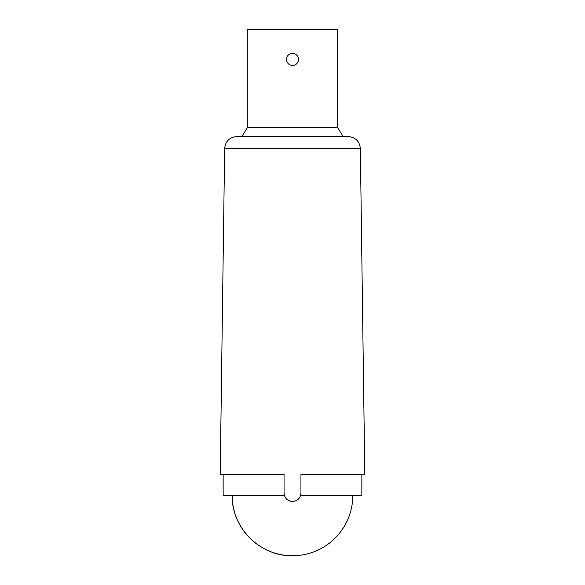 <?xml version="1.0" encoding="UTF-8"?>
<svg xmlns="http://www.w3.org/2000/svg" width="585" height="585" viewBox="0 0 585 585"><rect width="100%" height="100%" fill="white"/><g stroke="black" fill="none" stroke-linecap="round" stroke-linejoin="round"><path stroke-width="0.88" d="M247.265 127.552L337.735 127.552L337.735 29.25L247.265 29.25L247.265 127.552L242.044 136.597M298.204 57.44L298.533 59.407L297.955 61.973M294.167 65.198L292.207 65.425M292.88 53.389L292.112 53.389M286.489 58.902L286.767 61.271M298.533 59.348L298.533 59.407A6.033 6.033 0 0 0 289.487 54.178A6.033 6.033 0 0 0 289.487 64.628A6.033 6.033 0 0 0 298.533 59.407M360.345 148.495C359.556 141.256 355.541 137.292 348.287 136.597L236.713 136.597C229.459 137.292 225.444 141.256 224.655 148.495L220.201 474.333L284.054 474.333L284.054 493.031C284.559 498.157 287.367 500.972 292.5 501.469L292.507 501.469C297.626 500.972 300.441 498.157 300.946 493.031L300.946 474.333L364.799 474.333L360.345 148.495L224.655 148.495M293.224 501.44L294.131 501.316M296.01 500.709L296.639 500.387M296.807 500.292L297.341 499.948M297.443 499.875L298.518 498.954M298.686 498.778L299.015 498.398M292.003 501.455L289.648 500.979M289.092 500.753L287.308 499.685M285.356 497.528L285.1 497.089M223.141 474.333L223.141 495.444L284.405 495.444M300.595 495.444L361.859 495.444L361.859 474.333M284.054 495.444L284.054 493.031M300.946 495.444L300.946 493.031M292.5 555.75C260.274 556.584 231.36 527.67 232.194 495.444A60.306 60.306 0 0 0 292.5 555.75A60.306 60.306 0 0 0 352.806 495.444M337.735 127.552L342.956 136.597"/></g></svg>
